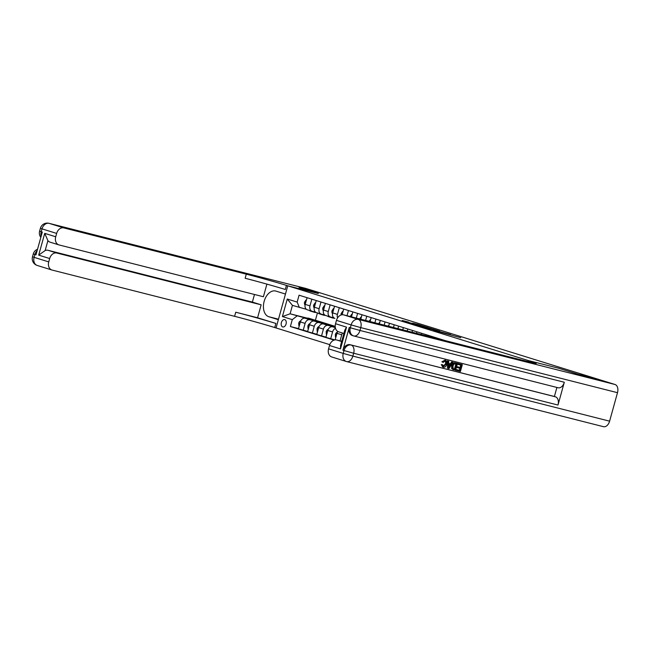 <?xml version="1.0" encoding="UTF-8"?>
<svg xmlns="http://www.w3.org/2000/svg" width="650" height="650" viewBox="0 0 650 650"><rect width="100%" height="100%" fill="white"/><g stroke="black" fill="none" stroke-linecap="round" stroke-linejoin="round"><path stroke-width="0.97" d="M435.801 330.891L460.753 337.707L435.801 330.891M282.709 326.934A3.786 2.454 -75.8 0 0 282.791 326.95A3.786 2.454 -75.8 0 0 286.081 323.952A3.786 2.454 -75.8 0 0 284.733 319.637A3.786 2.454 -75.8 0 0 284.651 319.613A3.786 2.454 -75.8 0 0 281.361 322.619A3.786 2.454 -75.8 0 0 282.709 326.934M408.517 322.099L402.212 320.474L410.963 323.204L428.366 327.641L418.048 324.472L412.677 323.156L424.32 326.576L408.436 322.416M305.573 288.356A7.093 4.599 104.2 0 1 305.727 288.389A7.093 4.599 104.2 0 1 305.874 288.438L320.889 293.101L299.057 287.568L318.321 293.548L299.098 287.576L320.929 293.109L599.95 379.811L578.118 374.278L558.894 368.306L528.328 360.555L286.439 285.391A29.567 0.772 15.5 0 0 246.293 274.17L63.781 227.906A7.093 5.403 107.3 0 0 56.648 233.415L41.998 228.865L41.21 231.709L42.307 232.05L35.986 254.841L34.889 254.499L34.101 257.343L48.742 261.893L49.676 258.537L38.691 255.125L44.728 233.358L47.905 240.63L45.151 250.551A7.093 5.403 -72.7 0 1 48.027 250.299L56.81 253.029A7.093 5.403 107.3 0 0 49.676 258.537M278.493 319.191L268.832 316.737A13.309 8.621 -75.8 0 1 264.087 301.584A13.309 8.621 -75.8 0 1 275.657 291.021A13.309 8.621 -75.8 0 1 275.941 291.102L285.464 294.06L287.755 285.805L318.321 293.548L287.755 285.805L276.063 327.957L329.786 344.654M424.97 327.511L450.718 334.588L424.962 327.551M422.134 326.674L413.392 323.952L429.219 327.949L439.676 331.151L422.134 326.674M528.328 360.555L528.044 361.603L528.328 360.555L529.653 360.969A29.567 0.772 -164.5 0 1 536.307 363.334A29.567 0.772 -164.5 0 1 526.126 361.124L343.614 314.86L358.256 319.41L615.006 384.491L599.991 379.827L578.159 374.294L558.894 368.306L528.328 360.555M334.092 340.113L290.379 326.527L292.289 319.637L282.409 316.566L287.267 299.016L297.156 302.088L299.065 295.197L445.291 340.632M317.436 312.934L315.412 320.223L335.213 326.373M315.412 320.223L313.56 319.751M307.141 318.126L290.095 313.804L306.199 318.281M314.632 320.418L315.762 320.962M316.566 320.954L315.827 320.726M307.661 331.435L298.439 328.827L300.357 321.929A4.729 3.599 -72.7 0 1 305.11 318.256L315.957 321.011M303.201 330.306L305.11 323.408A4.729 3.599 -72.7 0 1 309.871 319.735L315.348 321.124M323.781 323.261L324.911 323.806M325.715 323.798L324.976 323.57M316.818 334.279L307.596 331.671L309.506 324.773A4.729 3.599 -72.7 0 1 314.267 321.1L325.114 323.854M312.358 333.149L314.267 326.251A4.729 3.599 -72.7 0 1 319.028 322.579L324.504 323.968M332.938 326.113L334.067 326.649M334.872 326.641L334.132 326.414M325.967 337.123L316.753 334.514L318.662 327.616A4.729 3.599 -72.7 0 1 323.416 323.952L334.262 326.698M321.514 335.993L323.424 329.095A4.729 3.599 -72.7 0 1 328.177 325.431L333.661 326.82M334.904 339.909L325.902 337.358L327.819 330.468A4.729 3.599 -72.7 0 1 332.572 326.796L335.327 327.486M306.41 309.311L292.427 305.37L290.095 313.804L282.409 316.566M333.873 317.85L330.517 316.997A4.729 3.599 -72.7 0 1 330.379 316.956A4.729 3.599 -72.7 0 1 328.291 311.553L330.143 304.858M324.716 314.998L321.36 314.153A4.729 3.599 -72.7 0 1 321.222 314.113A4.729 3.599 -72.7 0 1 319.134 308.709L320.994 302.006M315.559 312.154L312.211 311.309A4.729 3.599 -72.7 0 1 312.065 311.269A4.729 3.599 -72.7 0 1 309.977 305.866L311.838 299.162M298.504 328.591L290.379 326.527M435.086 338.049L435.24 337.512M430.633 336.919L430.844 336.148M425.799 335.692L426.083 334.669M421.338 334.563L421.688 333.304M416.512 333.336L416.926 331.817M412.051 332.207L412.539 330.452M407.217 330.98L407.777 328.973M402.756 329.851L403.382 327.608M397.93 328.632L398.621 326.129M393.469 327.494L394.225 324.764M388.635 326.276L389.464 323.286M384.183 325.146L385.076 321.921M379.348 323.919L380.315 320.442M374.887 322.79L375.919 319.077M370.061 321.563L371.158 317.598M365.601 320.434L366.762 316.233M360.766 319.207L362.001 314.754M356.306 318.077L357.606 313.389M351.479 316.851L352.852 311.911M347.019 315.721L348.457 310.546M340.048 340.844L341.729 334.791A4.729 3.599 -72.7 0 1 342.534 333.027M342.119 314.754L343.696 309.067M337.577 317.891A4.729 3.599 -72.7 0 1 337.439 314.397L339.3 307.702M335.148 339.877L336.968 333.312A4.729 3.599 -72.7 0 1 337.838 331.459M330.663 338.837L332.581 331.947A4.729 3.599 -72.7 0 1 335.538 328.388M334.774 318.321L334.912 318.362A4.729 3.599 -72.7 0 1 334.774 318.321A4.729 3.599 -72.7 0 1 332.686 312.918L334.539 306.223M330.241 316.908L325.756 315.518A4.729 3.599 -72.7 0 1 325.618 315.477A4.729 3.599 -72.7 0 1 323.529 310.074L325.382 303.371M321.084 314.064L316.599 312.674A4.729 3.599 -72.7 0 1 316.461 312.634A4.729 3.599 -72.7 0 1 314.373 307.231L316.233 300.527M311.935 311.22L307.45 309.831A4.729 3.599 -72.7 0 1 307.312 309.79A4.729 3.599 -72.7 0 1 305.216 304.387L307.076 297.684M297.156 302.088L299.39 307.531M297.05 315.965L292.289 319.637M287.267 299.016L292.427 305.37M433.729 330.208L448.654 334.011L433.712 330.265M421.541 326.292L429.366 328.477L421.541 326.292M442.999 366.291L445.38 364.049C445.884 362.464 445.599 361.408 444.527 360.864M443.17 362.391L442.488 361.977L445.258 360.238C446.818 360.831 447.298 362.229 446.704 364.414C446.087 366.502 444.966 367.453 443.332 367.258L441.862 364.756L442.658 364.739L443.584 366.478L445.965 364.227C446.469 362.643 446.184 361.587 445.112 361.051L443.17 362.391L441.902 361.79L444.99 360.157M442.747 367.071L441.277 364.577L442.658 364.739M448.752 363.439L450.401 363.854L451.579 361.904L452.952 362.286L448.971 368.591L448.142 368.379L447.956 361.018L448.744 361.221L448.752 363.472L450.986 364.041L452.164 362.082L452.952 362.286M448.142 368.379L447.558 368.201L447.371 360.839L448.744 361.221M456.723 370.557L456.942 369.769L459.891 370.516L460.476 368.412L457.722 367.713L457.941 366.925L460.696 367.624L461.354 365.259L457.673 364.293L457.892 363.504L462.312 364.658L460.411 371.491L456.137 370.378L456.349 369.582L459.306 370.338L459.883 368.266M457.722 367.713L457.137 367.534L457.356 366.746L460.111 367.445L460.761 365.105M352.576 335.587A7.093 5.403 -72.7 0 1 352.365 335.53A7.093 5.403 -72.7 0 1 349.237 327.429L342.916 350.212A7.093 5.403 -72.7 0 1 350.049 344.703L555.498 396.841A7.093 4.599 104.2 0 1 557.992 405.048L564.314 382.257A7.093 4.599 104.2 0 1 558.179 387.774A7.093 4.599 104.2 0 1 558.025 387.725M556.904 387.449L554.401 396.5L350.049 344.703M453.789 369.809L451.677 368.615L451.628 365.617C452.229 363.423 453.359 362.481 455.008 362.773L457.47 363.431L455.577 370.264L452.262 368.794L452.213 365.796C452.814 363.61 453.944 362.659 455.593 362.952L457.47 363.431M340.494 348.904L340.592 345.377L344.833 330.094L346.531 327.145L340.494 348.904L329.509 345.491L328.575 348.847L343.224 353.405L344.012 350.553L342.916 350.212M329.509 345.491A7.093 5.403 -72.7 0 1 336.643 339.983L341.656 341.543M341.729 341.274L336.643 339.983M331.923 357.012A7.093 5.403 -72.7 0 1 331.711 356.956A7.093 5.403 -72.7 0 1 328.575 348.847M615.006 384.491A7.093 4.599 104.2 0 1 617.5 392.689L609.602 421.176A7.093 4.599 104.2 0 1 603.46 426.684A7.093 4.599 104.2 0 1 603.314 426.644M338.886 331.89A7.093 5.403 -72.7 0 1 338.674 331.833A7.093 5.403 -72.7 0 1 335.546 323.724L346.531 327.145M349.237 327.429L350.334 327.771L351.122 324.919L336.473 320.369L335.546 323.724M336.473 320.369A7.093 5.403 -72.7 0 1 343.614 314.86M554.401 396.5L555.498 396.841M458.266 364.479L458.477 363.683L457.892 363.504M458.477 363.683L462.312 364.658M460.696 367.624L460.111 367.445M457.941 366.925L457.356 366.746M459.891 370.516L459.306 370.338M456.942 369.769L456.349 369.582M456.519 364.033L454.066 363.927L452.952 365.999L453.172 368.664L455.057 369.289L456.519 364.033M455.593 362.952L455.008 362.773M452.213 365.796L451.628 365.617M452.262 368.794L451.677 368.615M455.057 369.289L454.472 369.111L455.918 363.878M453.513 368.867L454.472 369.111M449.483 366.527L450.548 364.772L448.76 364.317L448.776 367.697L449.946 364.618M452.164 362.082L451.579 361.904M450.986 364.041L450.401 363.854M447.956 361.018L447.371 360.839M445.965 364.227L445.38 364.049M441.862 364.756L441.277 364.577M442.488 361.977L441.902 361.79M44.728 233.358L55.713 236.779A7.093 5.403 107.3 0 0 58.849 244.879A7.093 5.403 107.3 0 0 59.053 244.936L263.404 296.741L266.906 284.115M254.483 294.474L252.371 302.096L261.162 304.826L56.81 253.029M257.571 317.761L275.884 323.448A29.567 0.772 15.5 0 0 235.739 312.219L257.571 317.761L261.162 304.826M268.832 316.737L278.354 319.694L276.063 327.957L274.747 327.551A29.567 0.772 15.5 0 0 234.601 316.322L52.089 270.059A7.093 5.403 107.3 0 1 51.878 270.002L37.229 265.452A7.093 5.403 -72.7 0 1 34.101 257.343L32.5 256.774A7.093 7.093 0 0 0 37.229 265.452A7.093 5.403 -72.7 0 0 37.44 265.509M55.713 236.779L56.648 233.415M48.742 261.893A7.093 5.403 107.3 0 0 51.878 270.002M50.269 242.206A7.093 5.403 -72.7 0 1 50.058 242.149A7.093 5.403 -72.7 0 1 47.905 240.63M252.371 302.096L48.027 250.299M286.439 285.391L285.301 289.494A29.567 0.772 15.5 0 0 245.156 278.273L246.293 274.17M45.151 250.551L38.691 255.125M388.757 325.845L388.026 326.121M388.765 325.821L388.302 325.707M379.6 323.001L378.576 323.724M379.608 322.977L379.145 322.863M335.904 337.147L335.449 337.001L335.351 334.498A3.136 2.389 -72.7 0 1 337.082 332.296L337.439 332.118M326.755 334.303L326.3 334.157L326.194 331.654A3.136 2.389 -72.7 0 1 327.925 329.452L328.283 329.274M333.198 326.95A9.051 6.89 -72.7 0 1 335.229 326.641M335.278 327.194A9.051 6.89 107.3 0 0 334.726 327.34M328.088 325.13A9.051 6.89 -72.7 0 1 331.175 325.171A9.051 6.89 -72.7 0 1 333.344 326.463M317.598 331.459L317.143 331.313L317.046 328.811A3.136 2.389 -72.7 0 1 318.768 326.609L319.126 326.43M324.041 324.106A9.051 6.89 -72.7 0 1 327.511 324.033L328.908 324.464A9.051 6.89 107.3 0 0 325.577 324.496M326.544 324.74A9.051 6.89 -72.7 0 1 329.786 324.74L331.175 325.171M329.339 324.618A9.051 6.89 107.3 0 0 328.908 324.464M318.931 322.286A9.051 6.89 -72.7 0 1 322.018 322.327A9.051 6.89 -72.7 0 1 324.188 323.619M308.441 328.608L307.986 328.469L307.889 325.967A3.136 2.389 -72.7 0 1 309.619 323.757L309.977 323.586M314.884 321.262A9.051 6.89 -72.7 0 1 318.362 321.189L319.751 321.62A9.051 6.89 107.3 0 0 316.42 321.652M317.387 321.896A9.051 6.89 -72.7 0 1 320.629 321.896L322.018 322.327M320.182 321.774A9.051 6.89 107.3 0 0 319.751 321.62M309.774 319.442A9.051 6.89 -72.7 0 1 312.869 319.483A9.051 6.89 -72.7 0 1 315.031 320.775M299.293 325.764L298.838 325.626L298.732 323.115A3.136 2.389 -72.7 0 1 300.463 320.913L300.82 320.743M305.736 318.419A9.051 6.89 -72.7 0 1 309.205 318.346L310.594 318.776A9.051 6.89 107.3 0 0 307.263 318.809M308.238 319.053A9.051 6.89 -72.7 0 1 311.48 319.044L312.869 319.483M311.033 318.931A9.051 6.89 107.3 0 0 310.594 318.776M370.451 320.158L369.988 320.019L369.119 321.327M370.451 320.133L369.988 320.019M361.294 317.314L360.839 317.176L359.669 318.931M361.303 317.289L360.839 317.176M352.137 314.47L351.683 314.324L350.317 316.379A3.136 2.389 107.3 0 0 350.277 316.55M352.146 314.446L351.683 314.324M342.981 311.626L342.526 311.48L341.169 313.536A3.136 2.389 107.3 0 0 341.063 314.99M342.989 311.602L342.526 311.48M333.832 308.783L333.377 308.636L332.012 310.692A3.136 2.389 107.3 0 0 332.369 313.422L332.524 313.649M333.84 308.758L333.377 308.636M324.675 305.939L324.22 305.793L322.855 307.848A3.136 2.389 107.3 0 0 323.213 310.578L323.375 310.806M327.364 316.022A9.051 6.89 107.3 0 0 328.941 316.818L330.33 317.249A9.051 6.89 107.3 0 0 330.777 317.363M330.956 317.111A9.051 6.89 107.3 0 0 332.597 317.956A9.051 6.89 107.3 0 0 334.425 318.191M328.754 316.452A9.051 6.89 107.3 0 0 330.33 317.249M332.597 317.956L331.207 317.525A9.051 6.89 -72.7 0 1 329.631 316.729M324.683 305.914L324.22 305.793M315.518 303.087L315.063 302.949L313.698 304.996A3.136 2.389 107.3 0 0 314.064 307.734L314.218 307.962M318.207 313.178A9.051 6.89 107.3 0 0 319.784 313.974L321.173 314.405A9.051 6.89 107.3 0 0 321.62 314.519M321.807 314.267A9.051 6.89 107.3 0 0 323.448 315.112A9.051 6.89 107.3 0 0 325.268 315.348M319.597 313.609A9.051 6.89 107.3 0 0 321.173 314.405M323.448 315.112L322.051 314.681A9.051 6.89 -72.7 0 1 320.483 313.885M315.526 303.062L315.063 302.949M306.369 300.243L305.914 300.105L304.549 302.152A3.136 2.389 107.3 0 0 304.907 304.891L305.061 305.118M309.059 310.334A9.051 6.89 107.3 0 0 310.627 311.131L312.024 311.561A9.051 6.89 107.3 0 0 312.463 311.675M312.65 311.415A9.051 6.89 107.3 0 0 314.291 312.268A9.051 6.89 107.3 0 0 316.119 312.496M310.448 310.765A9.051 6.89 107.3 0 0 312.024 311.561M314.291 312.268L312.902 311.829A9.051 6.89 -72.7 0 1 311.326 311.033M306.377 300.219L305.914 300.105M305.11 318.256L309.871 319.735M314.267 321.1L319.028 322.579M323.416 323.952L328.177 325.431M332.572 326.796L335.351 327.657M336.968 333.312L341.729 334.791M327.819 330.468L332.581 331.947M332.686 312.918L337.439 314.397M318.662 327.616L323.424 329.095M323.529 310.074L328.291 311.553M309.506 324.773L314.267 326.251M314.373 307.231L319.134 308.709M300.357 321.929L305.11 323.408M305.216 304.387L309.977 305.866M529.384 361.936L529.653 360.969M617.5 392.689L360.758 327.616L359.97 330.46L564.314 382.257M557.992 405.048L353.649 353.243L352.861 356.094L609.602 421.176M351.146 345.044A7.093 5.403 107.3 0 0 344.012 350.553L353.649 353.243A7.093 4.599 -75.8 0 0 351.146 345.044M346.572 361.562A7.093 4.599 -75.8 0 0 346.718 361.611A7.093 4.599 -75.8 0 0 352.861 356.094L343.224 353.405A7.093 5.403 107.3 0 0 346.361 361.506A7.093 5.403 107.3 0 0 346.572 361.562M358.256 319.41A7.093 5.403 107.3 0 0 351.122 324.919L360.758 327.616A7.093 4.599 -75.8 0 0 358.256 319.41M353.673 335.928A7.093 4.599 -75.8 0 0 353.827 335.977A7.093 4.599 -75.8 0 0 359.97 330.46L350.334 327.771A7.093 5.403 107.3 0 0 353.47 335.871A7.093 5.403 107.3 0 0 353.673 335.928M275.884 323.448L274.747 327.551M235.739 312.219L234.601 316.322M305.874 288.438L49.132 223.356L63.781 227.906M41.153 236.21A7.093 5.403 -72.7 0 1 41.21 231.709L39.609 231.14A7.093 7.093 0 0 0 40.828 237.372M49.132 223.356A7.093 4.599 -75.8 0 0 48.977 223.316A7.093 7.093 0 0 0 40.398 228.296L41.998 228.865A7.093 5.403 -72.7 0 1 49.132 223.356M37.546 249.218A7.093 7.093 0 0 0 33.288 253.931L34.889 254.499A7.093 5.403 -72.7 0 1 37.172 250.567M335.351 334.563L336.521 334.921M326.202 331.711L327.373 332.077M317.046 328.868L318.216 329.233M307.889 326.024L309.059 326.389M298.732 323.18L299.902 323.546M351.52 316.688L350.35 316.331M342.371 313.844L341.201 313.479M333.214 311.001L332.044 310.635M324.058 308.157L322.887 307.791M314.909 305.313L313.739 304.947M305.752 302.469L304.582 302.104M325.618 315.477L330.379 316.956M316.461 312.634L321.222 314.113M307.312 309.79L312.065 311.269M343.899 333.458L338.674 331.833M603.46 426.684L346.718 361.611A7.093 7.093 0 0 1 346.361 361.506L331.711 356.956M558.179 387.774L353.827 335.977A7.093 7.093 0 0 1 353.47 335.871L352.365 335.53M452.847 369.533L453.432 369.712M58.849 244.879L50.058 242.149M305.727 288.389L48.977 223.316M39.609 231.14L40.398 228.296M32.5 256.774L33.288 253.931"/></g></svg>
